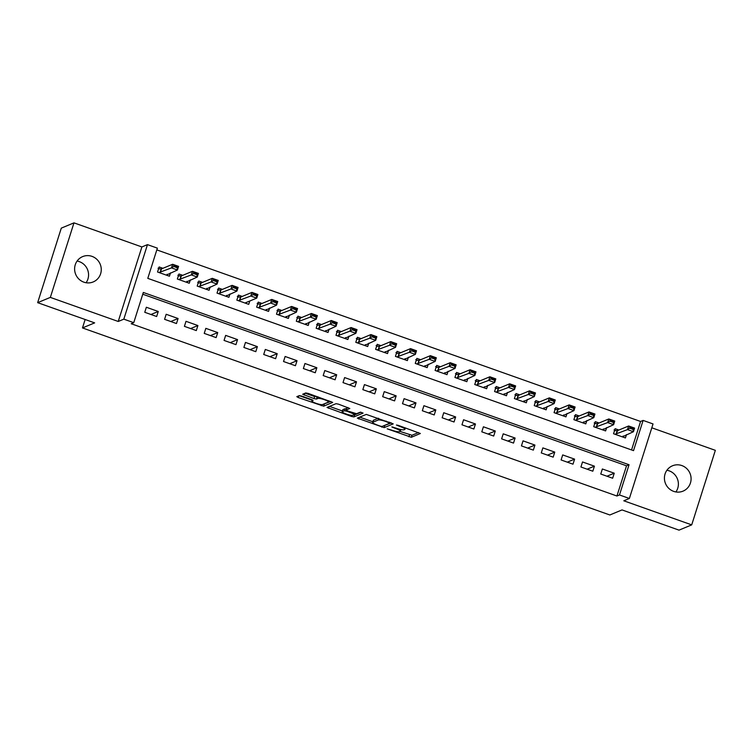 <?xml version="1.0" encoding="UTF-8"?>
<svg xmlns="http://www.w3.org/2000/svg" width="753" height="753" viewBox="0 0 753 753"><rect width="100%" height="100%" fill="white"/><g stroke="black" fill="none" stroke-linecap="round" stroke-linejoin="round"><path stroke-width="1.13" d="M387.202 428.834L411.336 437.277L420.362 433.502L398.177 425.332L396.426 425.031L400.154 426.565A6.73 1.139 -162.4 0 1 404.982 429.266A6.73 1.139 -162.4 0 1 404.785 429.436L404.041 429.747A6.73 1.139 -162.4 0 1 396.219 428.203L391.833 426.913L395.523 428.485A6.73 1.139 -162.4 0 1 400.342 431.187A6.73 1.139 -162.4 0 1 400.154 431.356L399.41 431.667A6.73 1.139 -162.4 0 1 391.588 430.123L387.202 428.834M77.088 261.065A13.723 13.262 -112.5 0 1 86.087 282.742M83.847 282.159A13.723 13.262 67.5 0 0 101.25 268.962A13.723 13.262 67.5 0 0 82.67 256.594A13.723 13.262 67.5 0 0 83.847 282.159M666.913 470.258A13.723 13.262 -112.5 0 1 675.912 491.935M673.662 491.361A13.723 13.262 67.5 0 0 691.075 478.155A13.723 13.262 67.5 0 0 672.495 465.787A13.723 13.262 67.5 0 0 673.662 491.361M301.765 396.097L299.327 395.617L296.804 396.662L298.254 397.556L323.668 406.187L332.694 402.413L308.222 393.424L305.774 392.944L302.678 394.252L314.01 398.582L316.458 399.071L317.964 398.441A5.629 0.951 -162.4 0 1 323.978 399.551A5.629 0.951 -162.4 0 1 328.534 401.989A5.629 0.951 -162.4 0 1 328.374 402.13L322.472 404.587A5.629 0.951 -162.4 0 1 316.448 403.467A5.629 0.951 -162.4 0 1 311.902 401.038A5.629 0.951 -162.4 0 1 312.062 400.888L313.107 400.427L311.591 399.589L301.765 396.097M133.742 322.679L123.821 319.159L147.466 244.631L157.377 248.142L147.795 278.365L633.527 450.642L643.118 420.419L653.03 423.939L629.386 498.467L619.474 494.956L629.056 464.742L143.324 292.465L133.742 322.679L131.201 323.734L616.933 496.011L619.474 494.956M629.386 498.467L623.804 500.792L691.706 524.869L679.018 530.14L622.016 509.922L609.836 514.977L82.472 327.931L94.652 322.877L37.65 302.659L50.338 297.397L118.24 321.475L123.821 319.159M357.327 418.122L384.181 427.648L393.217 423.873L366.297 414.404L357.327 418.122M351.482 416.437L327.009 407.448L336.036 403.674L338.483 404.154L349.816 408.484L346.06 410.103L347.566 410.94L356.527 413.736L360.32 412.173L363.087 413.096L353.919 416.917L351.482 416.437L351.82 415.374M37.65 302.659L61.294 228.131L73.982 222.86L50.338 297.397M691.706 524.869L715.35 450.341L651.806 427.798M162.902 268.303L159.137 266.967L157.537 272.002L169.434 276.219L170.489 272.878M182.725 275.334L178.96 273.998L177.36 279.034L189.257 283.25L190.321 279.909M202.557 282.366L198.783 281.029L197.182 286.065L209.08 290.281L210.143 286.94M222.38 289.397L218.615 288.06L217.015 293.096L228.912 297.313L229.966 293.981M242.202 296.428L238.437 295.091L236.837 300.127L248.735 304.353L249.798 301.012M262.035 303.459L258.26 302.122L256.66 307.158L268.557 311.384L269.621 308.043M281.857 310.49L278.092 309.154L276.492 314.189L288.39 318.415L289.444 315.074M301.68 317.531L297.915 316.185L296.315 321.23L308.212 325.447L309.276 322.105M321.512 324.562L317.738 323.225L316.147 328.261L328.035 332.478L329.099 329.136M341.335 331.593L337.57 330.256L335.97 335.292L347.867 339.509L348.921 336.167M361.158 338.624L357.393 337.288L355.793 342.323L367.69 346.54L368.754 343.199M380.99 345.655L377.215 344.319L375.625 349.354L387.513 353.571L388.576 350.23M400.812 352.686L397.047 351.35L395.447 356.385L407.345 360.602L408.399 357.261M420.635 359.718L416.87 358.381L415.27 363.417L427.167 367.633L428.231 364.292M440.467 366.749L436.693 365.412L435.102 370.448L446.99 374.665L448.054 371.323M460.29 373.78L456.525 372.443L454.925 377.479L466.822 381.696L467.877 378.354M480.113 380.811L476.348 379.474L474.748 384.51L486.645 388.727L487.709 385.385M499.945 387.842L496.171 386.505L494.58 391.541L506.468 395.758L507.531 392.417M519.768 394.873L516.003 393.537L514.403 398.572L526.3 402.789L527.354 399.457M539.59 401.904L535.825 400.568L534.225 405.603L546.123 409.83L547.186 406.488M559.423 408.935L555.648 407.599L554.057 412.635L565.945 416.861L567.009 413.519M579.245 415.967L575.48 414.63L573.88 419.666L585.778 423.892L586.832 420.55M599.068 422.998L595.303 421.661L593.703 426.697L605.6 430.923L606.664 427.582M600.753 474.023L612.65 478.24L614.241 473.204L602.353 468.987L600.753 474.023M580.921 466.992L592.818 471.209L594.418 466.173L582.521 461.956L580.921 466.992M561.098 459.961L572.995 464.177L574.595 459.142L562.698 454.925L561.098 459.961M541.275 452.93L553.173 457.146L554.763 452.111L542.875 447.894L541.275 452.93M521.443 445.898L533.34 450.115L534.941 445.079L523.043 440.853L521.443 445.898M501.62 438.858L513.518 443.084L515.118 438.048L503.22 433.822L501.62 438.858M481.798 431.827L493.695 436.053L495.286 431.017L483.398 426.791L481.798 431.827M461.966 424.796L473.863 429.022L475.463 423.986L463.566 419.76L461.966 424.796M442.143 417.764L454.04 421.991L455.64 416.946L443.743 412.729L442.143 417.764M422.32 410.733L434.217 414.95L435.808 409.914L423.911 405.698L422.32 410.733M402.488 403.702L414.385 407.919L415.985 402.883L404.088 398.666L402.488 403.702M382.665 396.671L394.563 400.888L396.163 395.852L384.265 391.635L382.665 396.671M362.842 389.64L374.74 393.857L376.331 388.821L364.433 384.604L362.842 389.64M343.01 382.609L354.908 386.826L356.508 381.79L344.61 377.573L343.01 382.609M323.188 375.578L335.085 379.794L336.685 374.759L324.788 370.542L323.188 375.578M303.365 368.546L315.262 372.763L316.853 367.728L304.956 363.511L303.365 368.546M283.533 361.515L295.43 365.732L297.03 360.696L285.133 356.48L283.533 361.515M263.71 354.484L275.607 358.701L277.208 353.665L265.31 349.448L263.71 354.484M243.887 347.453L255.785 351.67L257.375 346.634L245.478 342.417L243.887 347.453M224.055 340.422L235.953 344.639L237.553 339.603L225.655 335.386L224.055 340.422M204.232 333.391L216.13 337.608L217.73 332.572L205.833 328.346L204.232 333.391M184.41 326.35L196.307 330.576L197.898 325.541L186 321.315L184.41 326.35M164.578 319.319L176.475 323.545L178.075 318.51L166.178 314.283L164.578 319.319M616.933 496.011L626.524 465.796L142.769 294.216M158.252 311.478L146.355 307.252L144.755 312.288L156.652 316.514L158.252 311.478L150.967 314.49M631.551 449.936L640.577 421.473L156.822 249.902M618.9 430.038L615.126 428.692L613.535 433.737L625.423 437.954L626.487 434.613M85.145 319.507L82.472 327.931M118.24 321.475L141.884 246.946L73.982 222.86M141.884 246.946L147.466 244.631M640.577 421.473L643.118 420.419M626.524 465.796L629.056 464.742M614.241 473.204L606.965 476.225M594.418 466.173L587.142 469.194M574.595 459.142L567.31 462.163M554.763 452.111L547.487 455.132M534.941 445.079L527.665 448.101M515.118 438.048L507.833 441.07M495.286 431.017L488.01 434.039M475.463 423.986L468.187 426.998M455.64 416.946L448.355 419.967M435.808 409.914L428.532 412.936M415.985 402.883L408.71 405.905M396.163 395.852L388.877 398.874M376.331 388.821L369.055 391.842M356.508 381.79L349.232 384.811M336.685 374.759L329.4 377.78M316.853 367.728L309.577 370.749M297.03 360.696L289.754 363.718M277.208 353.665L269.922 356.687M257.375 346.634L250.1 349.656M237.553 339.603L230.277 342.624M217.73 332.572L210.445 335.593M197.898 325.541L190.622 328.562M178.075 318.51L170.799 321.531M400.022 431.413L411.976 435.262L418.527 432.542M384.049 425.605L391.381 422.913M359.746 417.124L372.857 421.774M380.293 426.123L382.006 426.462L389.885 423.195L386.044 421.567A6.73 1.139 -162.4 0 0 378.222 420.014L372.839 422.245A6.73 1.139 -162.4 0 0 372.65 422.424A6.73 1.139 -162.4 0 0 377.479 425.116L380.293 426.123M372.65 422.424L373.29 420.409A6.73 1.139 -162.4 0 1 373.479 420.23L378.241 418.254M342.427 410.987L329.485 406.394M347.98 407.524L346.719 408.164M361.026 412.22L354.559 414.903L353.919 416.917M342.342 411.618A5.629 0.951 -162.4 0 0 342.182 411.759A5.629 0.951 -162.4 0 0 346.738 414.188A5.629 0.951 -162.4 0 0 352.752 415.308L354.898 414.385L346.869 411.232L344.422 410.752L342.342 411.618L342.982 409.604A5.629 0.951 -162.4 0 0 342.822 409.745L342.182 411.759M346.446 408.898L345.062 408.738L344.422 410.752M342.982 409.604L345.062 408.738M353.788 414.875L354.559 414.903M305.153 393.198L314.65 396.567L317.719 396.793M323.526 404.145L330.859 401.453M299.223 395.664L312.147 400.248M623.136 436.006L622.816 437.022M614.674 430.132L616.105 430.641M630.11 428.363L633.085 429.417L633.282 428.815L630.308 427.76L627.484 429.615L628.642 425.991L634.591 428.099L633.433 431.723L627.484 429.615L615.05 434.274M630.308 427.76L628.642 425.991L617.469 430.622L614.683 430.631L614.043 429.916M622.317 436.853L633.433 431.723L633.085 429.417M633.282 428.815L634.591 428.099M603.313 428.965L602.984 429.991M594.842 423.101L596.272 423.61M610.288 421.332L613.262 422.386L613.45 421.784L610.476 420.72L607.662 422.584L608.81 418.96L614.759 421.068L613.61 424.692L607.662 422.584L595.218 427.243M610.476 420.72L608.81 418.96L597.647 423.591L594.851 423.591L594.211 422.885M602.494 429.822L613.61 424.692L613.262 422.386M613.45 421.784L614.759 421.068M583.481 421.934L583.161 422.96M575.019 416.07L576.45 416.578M590.465 414.301L593.439 415.355L593.628 414.743L590.653 413.689L587.839 415.552L588.987 411.929L594.936 414.037L593.788 417.661L587.839 415.552L575.396 420.202M590.653 413.689L588.987 411.929L577.824 416.56L575.028 416.56L574.388 415.844M582.671 422.791L593.788 417.661L593.439 415.355M593.628 414.743L594.936 414.037M563.658 414.903L563.329 415.929M555.196 409.039L556.627 409.547M570.633 407.269L573.607 408.324L573.805 407.712L570.83 406.658L568.007 408.521L569.164 404.898L575.113 407.006L573.955 410.63L568.007 408.521L555.573 413.171M570.83 406.658L569.164 404.898L557.992 409.528L555.206 409.528L554.566 408.813M562.839 415.76L573.955 410.63L573.607 408.324M573.805 407.712L575.113 407.006M543.835 407.872L543.506 408.898M535.364 402.008L536.795 402.516M550.81 400.229L553.784 401.293L553.973 400.681L550.998 399.627L548.184 401.49L549.332 397.866L555.281 399.975L554.133 403.599L548.184 401.49L535.741 406.14M550.998 399.627L549.332 397.866L538.169 402.497L535.374 402.497L534.734 401.782M543.017 408.719L554.133 403.599L553.784 401.293M553.973 400.681L555.281 399.975M524.003 400.841L523.683 401.867M515.541 394.977L516.972 395.485M530.987 393.198L533.962 394.252L534.15 393.65L531.176 392.595L528.361 394.459L529.51 390.835L535.458 392.944L534.31 396.567L528.361 394.459L515.918 399.109M531.176 392.595L529.51 390.835L518.346 395.466L515.551 395.466L514.911 394.751M523.194 401.688L534.31 396.567L533.962 394.252M534.15 393.65L535.458 392.944M504.181 393.81L503.851 394.836M495.719 387.946L497.149 388.454M511.155 386.167L514.13 387.221L514.327 386.618L511.353 385.564L508.529 387.428L509.687 383.804L515.636 385.913L514.478 389.536L508.529 387.428L496.086 392.078M511.353 385.564L509.687 383.804L498.514 388.435L495.728 388.435L495.088 387.72M503.362 394.657L514.478 389.536L514.13 387.221M514.327 386.618L515.636 385.913M484.358 386.778L484.028 387.804M475.887 380.914L477.317 381.423M491.333 379.136L494.307 380.19L494.495 379.587L491.521 378.533L488.706 380.397L489.855 376.773L495.803 378.881L494.655 382.505L488.706 380.397L476.263 385.047M491.521 378.533L489.855 376.773L478.692 381.404L475.896 381.404L475.256 380.689M483.539 387.626L494.655 382.505L494.307 380.19M494.495 379.587L495.803 378.881M464.526 379.747L464.206 380.773M456.064 373.883L457.495 374.392M471.51 372.104L474.484 373.159L474.672 372.556L471.698 371.502L468.884 373.366L470.032 369.742L475.981 371.85L474.832 375.474L468.884 373.366L456.44 378.015M471.698 371.502L470.032 369.742L458.869 374.373L456.073 374.373L455.433 373.657M463.716 380.594L474.832 375.474L474.484 373.159M474.672 372.556L475.981 371.85M444.703 372.716L444.374 373.742M436.241 366.852L437.662 367.36M451.678 365.073L454.652 366.127L454.85 365.525L451.875 364.471L449.052 366.334L450.209 362.701L456.158 364.819L455 368.443L449.052 366.334L436.608 370.984M451.875 364.471L450.209 362.701L439.037 367.342L436.251 367.342L435.601 366.626M443.884 373.563L455 368.443L454.652 366.127M454.85 365.525L456.158 364.819M424.88 365.685L424.551 366.711M416.409 359.821L417.84 360.329M431.855 358.042L434.829 359.096L435.018 358.494L432.043 357.44L429.229 359.303L430.377 355.67L436.326 357.788L435.178 361.412L429.229 359.303L416.786 363.953M432.043 357.44L430.377 355.67L419.214 360.311L416.418 360.311L415.778 359.595M424.061 366.532L435.178 361.412L434.829 359.096M435.018 358.494L436.326 357.788M405.048 358.654L404.728 359.68M396.586 352.79L398.017 353.298M412.032 351.011L415.007 352.065L415.195 351.463L412.22 350.409L409.406 352.272L410.554 348.639L416.503 350.747L415.355 354.381L409.406 352.272L396.963 356.922M412.22 350.409L410.554 348.639L399.391 353.279L396.596 353.279L395.956 352.564M404.239 359.501L415.355 354.381L415.007 352.065M415.195 351.463L416.503 350.747M385.225 351.623L384.896 352.639M376.764 345.759L378.185 346.267M392.2 343.98L395.174 345.034L395.372 344.432L392.398 343.377L389.574 345.241L390.732 341.608L396.671 343.716L395.523 347.349L389.574 345.241L377.131 349.891M392.398 343.377L390.732 341.608L379.559 346.248L376.773 346.248L376.124 345.533M384.406 352.47L395.523 347.349L395.174 345.034M395.372 344.432L396.671 343.716M365.403 344.592L365.073 345.608M356.931 338.728L358.362 339.226M372.377 336.949L375.352 338.003L375.54 337.4L372.566 336.346L369.751 338.201L370.9 334.577L376.848 336.685L375.7 340.318L369.751 338.201L357.308 342.86M372.566 336.346L370.9 334.577L359.736 339.217L356.941 339.217L356.301 338.502M364.584 345.439L375.7 340.318L375.352 338.003M375.54 337.4L376.848 336.685M345.571 337.56L345.251 338.577M337.109 331.697L338.539 332.195M352.555 329.918L355.529 330.972L355.717 330.369L352.743 329.315L349.929 331.169L351.077 327.546L357.026 329.654L355.877 333.287L349.929 331.169L337.485 335.829M352.743 329.315L351.077 327.546L339.914 332.177L337.118 332.186L336.478 331.471M344.761 338.408L355.877 333.287L355.529 330.972M355.717 330.369L357.026 329.654M325.748 330.529L325.418 331.546M317.286 324.656L318.707 325.164M332.722 322.886L335.697 323.941L335.894 323.338L332.92 322.284L330.096 324.138L331.254 320.514L337.193 322.623L336.045 326.247L330.096 324.138L317.653 328.797M332.92 322.284L331.254 320.514L320.081 325.145L317.295 325.155L316.646 324.439M324.929 331.376L336.045 326.247L335.697 323.941M335.894 323.338L337.193 322.623M305.925 323.498L305.596 324.515M297.454 317.625L298.885 318.133M312.9 315.855L315.874 316.909L316.062 316.307L313.088 315.243L310.274 317.107L311.422 313.483L317.371 315.592L316.222 319.216L310.274 317.107L297.83 321.766M313.088 315.243L311.422 313.483L300.259 318.114L297.463 318.124L296.823 317.408M305.106 324.345L316.222 319.216L315.874 316.909M316.062 316.307L317.371 315.592M286.093 316.458L285.773 317.484M277.631 310.594L279.062 311.102M293.077 308.824L296.051 309.878L296.24 309.267L293.265 308.212L290.451 310.076L291.599 306.452L297.548 308.561L296.4 312.184L290.451 310.076L278.008 314.735M293.265 308.212L291.599 306.452L280.436 311.083L277.641 311.083L277 310.377M285.283 317.314L296.4 312.184L296.051 309.878M296.24 309.267L297.548 308.561M266.27 309.427L265.941 310.452M257.808 303.563L259.23 304.071M273.245 301.793L276.219 302.847L276.417 302.235L273.443 301.181L270.619 303.045L271.777 299.421L277.716 301.529L276.567 305.153L270.619 303.045L258.175 307.695M273.443 301.181L271.777 299.421L260.604 304.052L257.818 304.052L257.168 303.337M265.451 310.283L276.567 305.153L276.219 302.847M276.417 302.235L277.716 301.529M246.447 302.395L246.118 303.421M237.976 296.531L239.407 297.04M253.422 294.762L256.397 295.816L256.585 295.204L253.61 294.15L250.796 296.014L251.944 292.39L257.893 294.498L256.745 298.122L250.796 296.014L238.353 300.663M253.61 294.15L251.944 292.39L240.781 297.021L237.986 297.021L237.346 296.305M245.629 303.252L245.582 302.753L256.745 298.122L256.397 295.816M256.585 295.204L257.893 294.498M226.615 295.364L226.295 296.39M218.154 289.5L219.584 290.009M233.599 287.721L236.574 288.776L236.762 288.173L233.788 287.119L230.973 288.983L232.122 285.359L238.07 287.467L236.922 291.091L230.973 288.983L218.53 293.632M233.788 287.119L232.122 285.359L220.958 289.99L218.163 289.99L217.523 289.274M225.806 296.211L236.922 291.091L236.574 288.776M236.762 288.173L238.07 287.467M206.793 288.333L206.463 289.359M198.331 282.469L199.752 282.977M213.767 280.69L216.742 281.744L216.939 281.142L213.965 280.088L211.141 281.951L212.299 278.328L218.238 280.436L217.09 284.06L211.141 281.951L198.698 286.601M213.965 280.088L212.299 278.328L201.126 282.959L198.34 282.959L197.691 282.243M205.974 289.18L217.09 284.06L216.742 281.744M216.939 281.142L218.238 280.436M186.97 281.302L186.64 282.328M178.499 275.438L179.929 275.946M193.945 273.659L196.919 274.713L197.107 274.111L194.133 273.057L191.318 274.92L192.467 271.296L198.416 273.405L197.267 277.029L191.318 274.92L178.875 279.57M194.133 273.057L192.467 271.296L181.304 275.927L178.508 275.927L177.868 275.212M186.151 282.149L197.267 277.029L196.919 274.713M197.107 274.111L198.416 273.405M167.138 274.271L166.818 275.297M158.676 268.407L160.107 268.915M174.122 266.628L177.096 267.682L177.284 267.08L174.31 266.025L171.496 267.889L172.644 264.265L178.593 266.374L177.444 269.998L171.496 267.889L159.052 272.539M174.31 266.025L172.644 264.265L161.481 268.896L158.685 268.896L158.045 268.181M166.328 275.118L177.444 269.998L177.096 267.682M177.284 267.08L178.593 266.374M392.991 427.073L392.84 427.544M395.673 428.005L395.523 428.485M400.304 426.085L400.154 426.565M411.976 435.262L411.336 437.277M409.528 434.782L408.888 436.796M384.821 425.633L384.181 427.648M381.959 426.471L381.743 427.167M359.322 417.303L358.776 419.026M390.11 422.471L389.913 423.101M389.019 422.085L388.868 422.565M386.195 421.078L386.044 421.567M378.731 418.433L378.222 420.014M373.479 420.23L372.839 422.245M329.061 406.564L328.515 408.286M346.757 408.032L346.116 410.046M353.543 413.068L353.392 413.548M347.029 410.733L346.869 411.232M312.373 399.899L312.062 400.888M318.406 397.038L317.964 398.441M317.098 397.057L316.458 399.071M314.65 396.567L314.01 398.582M304.73 393.377L304.184 395.099M324.298 404.173L323.668 406.187M321.55 404.653L321.22 405.707M298.8 395.833L298.254 397.556M617.225 430.66L616.076 434.283M617.469 430.622L616.321 434.255M597.402 423.628L596.254 427.252M597.647 423.591L596.498 427.224M577.57 416.597L576.422 420.221M577.824 416.56L576.666 420.183M557.747 409.557L556.599 413.19M557.992 409.528L556.844 413.152M537.924 402.526L536.776 406.159M538.169 402.497L537.021 406.121M518.092 395.494L516.944 399.128M518.346 395.466L517.189 399.09M498.27 388.463L497.121 392.087M498.514 388.435L497.366 392.059M478.447 381.432L477.298 385.056M478.692 381.404L477.543 385.028M458.615 374.401L457.466 378.025M458.869 374.373L457.711 377.997M438.792 367.37L437.644 370.994M439.037 367.342L437.888 370.965M418.969 360.339L417.821 363.963M419.214 360.311L418.066 363.934M399.137 353.308L397.989 356.931M399.391 353.279L398.233 356.903M379.314 346.276L378.166 349.9M379.559 346.248L378.411 349.872M359.492 339.245L358.343 342.869M359.736 339.217L358.588 342.841M339.659 332.214L338.511 335.838M339.914 332.177L338.756 335.81M319.837 325.183L318.688 328.807M320.081 325.145L318.933 328.779M300.014 318.152L298.866 321.776M300.259 318.114L299.11 321.747M280.182 311.121L279.034 314.745M280.436 311.083L279.278 314.707M260.359 304.08L259.211 307.713M260.604 304.052L259.456 307.676M240.536 297.049L239.379 300.682M240.781 297.021L239.633 300.645M220.704 290.018L219.556 293.651M220.958 289.99L219.801 293.614M200.882 282.987L199.733 286.62M201.126 282.959L199.978 286.582M181.059 275.956L179.901 279.579M181.304 275.927L180.155 279.551M161.227 268.925L160.078 272.548M161.481 268.896L160.323 272.52M400.869 429.521L400.342 431.187M405.415 427.892L404.982 429.266M390.139 422.48L389.922 423.158M346.7 408.088L346.06 410.103M355.152 413.585L354.898 414.385M312.279 399.852L311.902 401.038M328.92 400.765L328.534 401.989"/></g></svg>
